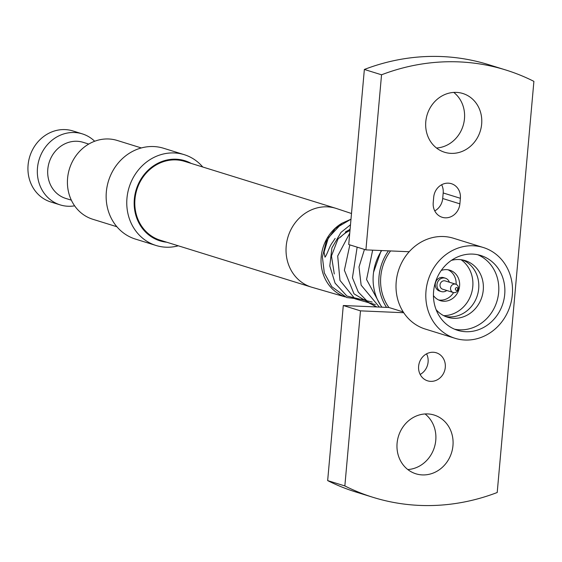 <?xml version="1.0" encoding="UTF-8"?>
<svg xmlns="http://www.w3.org/2000/svg" width="562" height="562" viewBox="0 0 562 562"><rect width="100%" height="100%" fill="white"/><g stroke="black" fill="none" stroke-linecap="round" stroke-linejoin="round"><path stroke-width="0.84" d="M71.346 200.156L65.761 198.428A29.364 26.526 -72.8 0 1 47.812 174.951A29.364 26.526 -72.8 0 1 60.9 146.155A29.364 26.526 -72.8 0 1 83.169 142.334L88.754 144.069M74.627 205.825A37.197 33.601 -72.8 0 1 60.232 204.905A37.197 33.601 -72.8 0 1 37.492 175.175A37.197 33.601 -72.8 0 1 54.078 138.695A37.197 33.601 -72.8 0 1 82.284 133.861A37.197 33.601 -72.8 0 1 94.669 141.252M60.232 204.905L50.833 201.99A37.197 33.601 -72.8 0 1 28.1 172.26A37.197 33.601 -72.8 0 1 44.679 135.779A37.197 33.601 -72.8 0 1 72.891 130.939L82.284 133.861M116.889 226.739L92.814 219.271A41.251 37.268 -72.8 0 1 69.681 196.054A41.251 37.268 -72.8 0 1 78.195 152.927A41.251 37.268 -72.8 0 1 117.275 140.472L141.343 147.946M202.756 167.005A47.545 42.951 107.2 0 0 184.231 154.669L163.605 148.263A47.545 42.951 107.2 0 0 118.568 162.622A47.545 42.951 107.2 0 0 108.754 212.324A47.545 42.951 107.2 0 0 135.414 239.082L156.039 245.482A47.545 42.951 107.2 0 0 178.294 245.805M184.231 154.669A47.545 42.951 107.2 0 0 139.193 169.022A47.545 42.951 107.2 0 0 129.372 218.723A47.545 42.951 107.2 0 0 156.039 245.482M191.235 163.43A41.953 37.9 107.2 0 0 147.687 170.644A41.953 37.9 107.2 0 0 136.461 217.241A41.953 37.9 107.2 0 0 166.774 242.229M345.251 296.919L312.058 287.315A41.251 37.268 -72.8 0 1 311.425 287.133L160.191 240.185A41.251 37.268 -72.8 0 1 135.653 194.41A41.251 37.268 -72.8 0 1 176.075 159.903A41.251 37.268 -72.8 0 1 184.652 161.385L335.886 208.333A41.251 37.268 -72.8 0 1 336.512 208.53L351.503 213.511M364.893 299.785L346.691 297.523L331.763 286.655L324.309 272.879L322.391 256.996L326.262 241.4L335.275 228.488L350.99 219.201L341.921 223.262L328.349 237.775L324.063 252.148L324.998 257.185C327.393 254.157 329.318 246.339 332.437 242.503L335.17 238.393M344.963 296.785A40.555 36.635 -72.8 0 1 321.071 262.538A40.555 36.635 -72.8 0 1 341.872 223.29M446.776 290.491A6.99 6.315 -72.8 0 1 442.708 291.811A6.99 6.315 -72.8 0 1 441.254 291.559A6.99 6.315 -72.8 0 1 437.096 283.796A6.99 6.315 -72.8 0 1 443.945 277.951A6.99 6.315 -72.8 0 1 445.399 278.204A6.99 6.315 -72.8 0 1 449.347 282.208M441.254 291.559L439.54 291.025A6.99 6.315 -72.8 0 1 435.381 283.269A6.99 6.315 -72.8 0 1 442.231 277.417A6.99 6.315 -72.8 0 1 443.685 277.67L445.399 278.204M453.19 292.479L442.673 289.212A4.334 3.913 -72.8 0 1 440.095 284.407A4.334 3.913 -72.8 0 1 444.338 280.775A4.334 3.913 -72.8 0 1 445.244 280.937L455.761 284.196A4.334 3.913 -72.8 0 1 458.339 289.008A4.334 3.913 -72.8 0 1 454.089 292.633A4.334 3.913 -72.8 0 1 453.19 292.479A4.334 3.913 -72.8 0 1 450.612 287.667A4.334 3.913 -72.8 0 1 454.862 284.042A4.334 3.913 -72.8 0 1 455.761 284.196M456.435 290.371A1.398 1.264 -72.8 0 1 456.681 287.603A1.398 1.264 -72.8 0 1 456.435 290.371M390.569 250.94A45.613 41.202 107.2 0 0 388.89 307.491L386.551 307.386A47.545 42.951 -72.8 0 1 388.447 250.849M381.928 307.189A47.545 42.951 -72.8 0 1 381.703 250.554M438.669 299.989A15.94 14.401 107.2 0 0 440.201 300.143A15.94 14.401 107.2 0 0 453.576 292.577M456.133 284.337A15.94 14.401 107.2 0 0 448.047 269.788M472.628 254.094A39.157 35.371 107.2 0 0 434.257 286.845A39.157 35.371 107.2 0 0 457.552 330.294A39.157 35.371 107.2 0 0 465.701 331.706A39.157 35.371 107.2 0 0 504.065 298.949A39.157 35.371 107.2 0 0 480.77 255.506A39.157 35.371 107.2 0 0 472.628 254.094M454.567 329.199A39.157 35.371 107.2 0 0 459.625 329.817A39.157 35.371 107.2 0 0 497.616 298.787A39.157 35.371 107.2 0 0 477.686 254.712M436.112 309.662A29.646 26.779 107.2 0 0 447.556 317.235A29.646 26.779 107.2 0 0 453.724 318.303A29.646 26.779 107.2 0 0 482.772 293.497A29.646 26.779 107.2 0 0 465.132 260.606A29.646 26.779 107.2 0 0 458.964 259.539A29.646 26.779 107.2 0 0 451.412 260.361M445.301 316.406A29.646 26.779 107.2 0 0 449.15 316.884A29.646 26.779 107.2 0 0 477.911 293.378A29.646 26.779 107.2 0 0 462.807 260.009M433.45 295.598A15.94 14.401 107.2 0 0 440.376 300.656A15.94 14.401 107.2 0 0 443.692 301.232A15.94 14.401 107.2 0 0 459.316 287.892A15.94 14.401 107.2 0 0 449.832 270.203A15.94 14.401 107.2 0 0 446.516 269.627A15.94 14.401 107.2 0 0 441.254 270.448M443.713 315.668A30.481 27.538 107.2 0 0 471.406 293.596A30.481 27.538 107.2 0 0 461.079 259.721M483.257 247.491L453.471 238.246A47.545 42.951 107.2 0 0 443.58 236.532A47.545 42.951 107.2 0 0 409.185 251.741A47.545 42.951 107.2 0 0 403.741 312.725A47.545 42.951 107.2 0 0 425.279 329.058L455.065 338.303A47.545 42.951 107.2 0 0 464.957 340.024A47.545 42.951 107.2 0 0 511.546 300.248A47.545 42.951 107.2 0 0 483.257 247.491A47.545 42.951 107.2 0 0 473.366 245.777A47.545 42.951 107.2 0 0 426.783 285.552A47.545 42.951 107.2 0 0 455.065 338.303M450.998 153.37A30.762 27.791 -72.8 0 1 444.605 152.26A30.762 27.791 -72.8 0 1 426.298 118.125A30.762 27.791 -72.8 0 1 456.442 92.393A30.762 27.791 -72.8 0 1 462.842 93.503A30.762 27.791 -72.8 0 1 481.149 127.637A30.762 27.791 -72.8 0 1 450.998 153.37M422.301 474.911A30.762 27.791 -72.8 0 1 415.908 473.801A30.762 27.791 -72.8 0 1 397.601 439.667A30.762 27.791 -72.8 0 1 427.745 413.934A30.762 27.791 -72.8 0 1 434.145 415.044A30.762 27.791 -72.8 0 1 452.452 449.178A30.762 27.791 -72.8 0 1 422.301 474.911M430.654 381.359A14.682 13.263 -72.8 0 1 427.598 380.832A14.682 13.263 -72.8 0 1 418.866 364.541A14.682 13.263 -72.8 0 1 433.253 352.255A14.682 13.263 -72.8 0 1 436.309 352.788A14.682 13.263 -72.8 0 1 445.041 369.079A14.682 13.263 -72.8 0 1 430.654 381.359M460.376 198.295L459.878 203.844A14.682 13.263 -72.8 0 1 445.252 217.817A14.682 13.263 -72.8 0 1 442.196 217.29A14.682 13.263 -72.8 0 1 433.218 202.692L433.709 197.15A14.682 13.263 -72.8 0 1 451.398 183.697A14.682 13.263 -72.8 0 1 460.376 198.295L443.186 192.963L442.694 198.505A14.682 13.263 -72.8 0 1 434.756 210.905M403.741 312.725L360.474 310.856L343.291 305.517L386.551 307.386M505.702 69.969L488.519 64.63A223.739 202.116 -72.8 0 0 441.978 56.565A223.739 202.116 -72.8 0 0 364.359 69.456L348.728 244.54L365.918 249.872L381.542 74.795A223.739 202.116 -72.8 0 1 459.168 61.897A223.739 202.116 -72.8 0 1 505.702 69.969A223.739 202.116 -72.8 0 1 533.9 81.371L497.208 492.509A223.739 202.116 -72.8 0 1 373.042 497.335A223.739 202.116 -72.8 0 1 344.85 485.933L360.474 310.856M365.918 249.872L409.185 251.741M403.228 311.938L388.89 307.491M453.759 92.414A30.762 27.791 -72.8 0 1 463.081 125.783A30.762 27.791 -72.8 0 1 436.498 148.01M425.062 413.955A30.762 27.791 -72.8 0 1 434.384 447.324A30.762 27.791 -72.8 0 1 407.801 469.551M426.558 353.835A14.682 13.263 -72.8 0 1 420.158 374.447M441.648 184.75A14.682 13.263 -72.8 0 1 443.186 192.963M373.042 497.335L355.858 492.003A223.739 202.116 -72.8 0 1 327.66 480.601L343.291 305.517M364.359 69.456L381.542 74.795M327.66 480.601L344.85 485.933M350.063 229.612A31.184 28.17 107.2 0 0 345.349 232.022M349.978 230.546A30.762 27.791 107.2 0 0 340.41 237.276M311.425 287.133A41.251 37.268 -72.8 0 1 286.887 241.358A41.251 37.268 -72.8 0 1 327.309 206.844A41.251 37.268 -72.8 0 1 335.886 208.333M459.878 203.844L442.694 198.505M334.285 273.975L331.454 255.963L338.022 238.92L350.119 229.015M350.491 224.765L340.972 232.415L331.896 247.912L329.796 266.002L335.085 283.157L346.93 296.055L372.199 302.047M349.747 233.153L337.692 256.012L339.975 280.403L354.945 298.794L375.409 304.618M349.852 244.884L344.38 270.266L354.018 293.863L374.938 306.192M357.151 247.154L352.437 277.747L358.275 292.064L368.862 302.869L376.898 306.971M364.457 249.423L359.02 266.95L361.134 285.152L379.371 307.077M372.655 250.167L366.564 279.539L380.586 305.243M381.198 250.533L373.561 272.254"/></g></svg>

